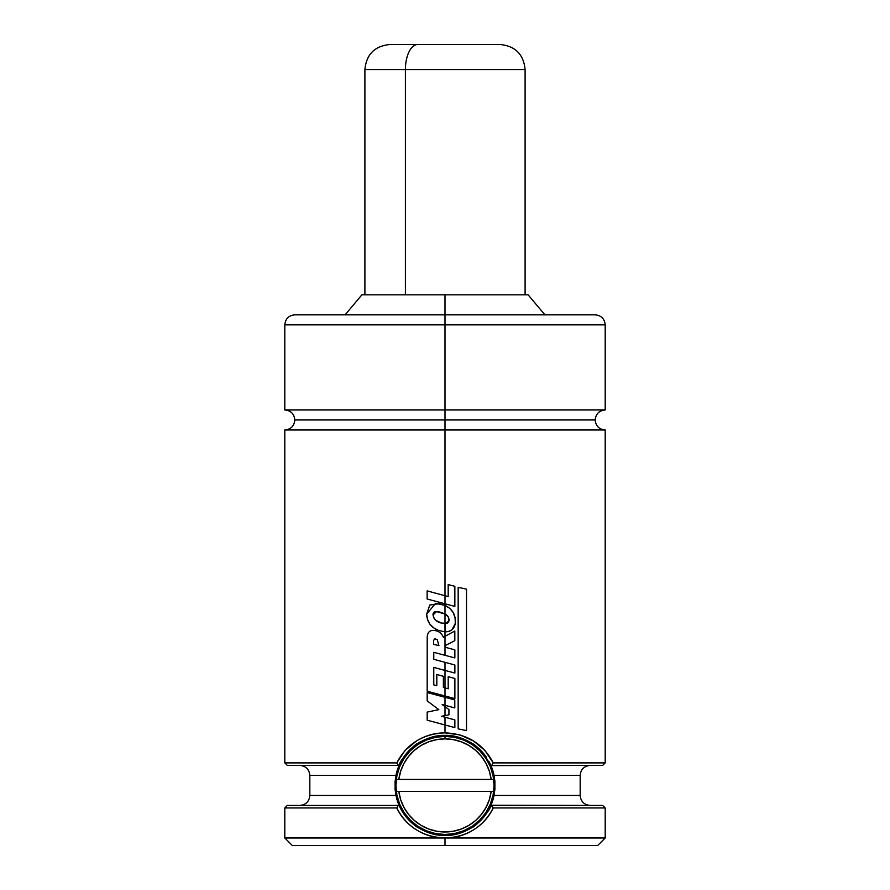 <?xml version="1.0" encoding="UTF-8"?>
<svg xmlns="http://www.w3.org/2000/svg" width="890" height="890" viewBox="0 0 890 890"><rect width="100%" height="100%" fill="white"/><g stroke="black" fill="none" stroke-linecap="round" stroke-linejoin="round"><path stroke-width="1.33" d="M605.2 409.956L605.2 324.85L445 324.85L605.2 324.85L445 324.85L445 314.838L294.812 314.838L445 314.838L445 324.85L284.8 324.85L445 324.85L445 419.969L595.188 419.969L445 419.969L595.188 419.969L445 419.969L445 409.956L605.2 409.956C599.126 410.557 595.788 413.895 595.188 419.969C595.788 426.043 599.126 429.38 605.2 429.981L445 429.981L445 595.733L445 429.981L284.8 429.981L605.2 429.981L445 429.981L445 419.969L294.812 419.969L445 419.969L445 429.981L284.8 429.981C290.874 429.38 294.212 426.043 294.812 419.969C294.212 413.895 290.874 410.557 284.8 409.956L605.2 409.956L445 409.956L445 324.85L284.8 324.85C285.401 318.776 288.738 315.438 294.812 314.838M493.694 779.418A49.061 49.061 0 0 0 445 736.364L445 738.867A46.558 46.558 0 0 1 491.169 779.418L493.694 779.418A49.061 49.061 0 0 1 493.694 791.433L398.831 791.433L400.656 799.609L403.915 807.33L408.499 814.339L414.273 820.402L421.037 825.341L428.58 828.99L436.656 831.227L445 831.983L453.344 831.227L461.421 828.99L468.963 825.341L475.727 820.402L481.501 814.339L486.085 807.33L489.344 799.609L491.169 791.433A46.558 46.558 0 0 1 398.831 791.433L396.306 791.433A49.061 49.061 0 0 1 445 736.364L454.568 737.309L463.779 740.102L472.256 744.63L479.688 750.737L485.795 758.169L490.323 766.646L493.116 775.857L494.061 785.425L493.116 794.993L490.323 804.204L485.795 812.681L479.688 820.113L472.256 826.22L463.779 830.748L454.568 833.541L445 834.486A49.061 49.061 0 0 1 396.306 791.433A49.061 49.061 0 0 0 493.694 791.433A49.061 49.061 0 0 1 445 834.486L435.433 833.541L426.221 830.748L417.744 826.22L410.312 820.113L404.205 812.681L399.677 804.204L396.884 794.993L395.939 785.425L396.884 775.857L399.677 766.646L404.205 758.169L410.312 750.737L417.744 744.63L426.221 740.102L435.433 737.309L445 736.364A49.061 49.061 0 0 1 493.694 791.433L396.306 791.433A49.061 49.061 0 0 1 396.306 779.418L491.169 779.418L489.344 771.241L486.085 763.52L481.501 756.511L475.727 750.448L468.963 745.509L461.421 741.86L453.344 739.623L445 738.867L436.656 739.623L428.58 741.86L421.037 745.509L414.273 750.448L408.499 756.511L403.915 763.52L400.656 771.241L398.831 779.418A46.558 46.558 0 0 1 445 738.867L445 736.364A49.061 49.061 0 0 0 396.306 779.418L493.694 779.418M605.2 429.981L605.2 762.897L493.249 762.897L491.647 765.4L602.697 765.4L605.2 762.897L493.249 762.897C483.181 743.795 467.094 733.783 445 732.859L445 724.972L445 732.859L459.896 734.906L473.536 740.992L484.972 750.504L493.249 762.897L491.647 765.4L490.88 765.4L489.99 763.475M406.719 817.688L399.12 805.45L396.929 799.409A50.062 50.062 0 0 0 406.719 817.688M407.72 818.845A50.062 50.062 0 0 0 417.488 827.244L413.85 824.618M413.683 824.474L407.698 818.811M488.977 809.344L490.88 805.45C490.346 810.846 475.46 826.71 472.501 827.255C463.034 832.995 453.867 835.743 445 835.488L445 835.488C436.178 835.766 427.011 833.018 417.488 827.244C416.142 826.877 412.56 823.695 406.719 817.688L400.011 807.375M432.34 833.863L430.971 833.485M401.023 761.506L395.95 775.413L309.831 775.413L309.831 795.438L395.95 795.438L396.929 799.409L395.95 795.438A50.062 50.062 0 0 0 395.95 795.46L395.104 789.53M295.536 314.838L445 314.838L445 294.812L361.896 294.812L445 294.812L445 314.838L592.306 314.838M597.691 845.5L445 845.5L597.691 845.5L605.2 837.991L445 837.991L605.2 837.991L605.2 807.953L602.697 805.45L490.969 805.25L493.249 807.953L605.2 807.953L493.249 807.953C488.877 817.076 482.324 824.363 473.614 829.803C464.847 835.254 455.313 837.98 445 837.991L445 845.5L292.309 845.5L445 845.5L445 837.991L284.8 837.991L444.911 837.991M445 837.991L444.967 837.991C434.654 837.991 425.109 835.254 416.331 829.769C407.653 824.329 401.123 817.053 396.751 807.953L284.8 807.953L396.751 807.953L398.353 805.45L399.12 805.45L287.303 805.45L284.8 807.953L284.8 837.991L292.309 845.5M395.104 781.32L396.417 773.354L399.12 765.4L398.353 765.4L396.751 762.897L284.8 762.897L396.751 762.897L404.995 750.526L416.409 741.036C425.175 735.596 434.709 732.87 445 732.859C422.928 733.772 406.852 743.784 396.751 762.897L398.353 765.4L287.359 765.4M445 717.24L445 724.972L454.857 727.62L454.857 719.91L441.54 716.294L448.938 714.837L448.938 709.586L445 706.638L445 705.292L445 715.616L448.938 714.837L448.938 709.586L442.174 704.524L454.801 707.928L454.801 699.918L445 697.304L445 705.292L454.801 707.928L454.801 699.918L427.178 692.542L427.178 700.886L427.178 692.542L445 697.304L445 705.292L442.174 704.524L445 706.638L445 715.616L441.54 716.294L454.857 719.91L454.857 727.62L445 724.972L445 717.24M445 687.903L445 670.415L445 695.958L454.879 698.594L454.879 678.447L448.193 676.712L448.193 688.782L443.387 687.458L443.387 676.3L436.812 674.475L436.812 685.712L436.812 674.475L443.387 676.3L443.387 687.458L448.193 688.782L448.193 676.712L454.879 678.447L454.879 698.594L445 695.958L445 687.903M445 662.316L445 670.415L454.879 673.062L454.879 664.975L433.775 659.312L433.775 652.326L454.857 657.933L454.857 649.867L445.323 647.297L445.289 645.55L454.823 640.667L454.823 631.021L445 636.306L445 631.844L445 655.307L454.857 657.933L454.857 649.867L445.323 647.297L445.289 645.55L454.823 640.667L454.823 631.021L443.365 637.184C441.484 632.946 438.269 630.687 433.719 630.42C438.269 630.687 441.484 632.946 443.365 637.184L445 636.306L445 655.307L433.775 652.326L433.775 659.312L454.879 664.975L454.879 673.062L445 670.415L445 662.316M445 623.645L445 614.022L445 631.844L448.66 631.41L451.975 629.797L455.291 623.423L455.09 617.883L453.221 612.631L449.717 608.304L445 605.389L445 603.787L445 614.022L448.237 616.859L448.938 621.053L447.592 623.2L441.596 623.1C436.745 622.121 433.897 619.418 433.03 614.979L436.523 611.608L445 614.022C448.004 615.502 449.317 617.849 448.938 621.053L445 623.645L441.596 623.1L435.922 620.419L433.886 618.005L433.03 614.979C432.874 611.541 435.677 610.74 441.429 612.543L445 614.022L445 605.389C452.509 609.016 455.936 615.023 455.291 623.423C454.267 629.052 450.83 631.856 445 631.844L438.392 630.398C430.983 627.406 427.067 621.988 426.644 614.144L435.577 603.32L445 605.389L439.382 603.698L429.803 605.022L426.644 614.144L427.512 619.373L429.859 624.146L433.686 627.851L438.392 630.398L445 631.844L445.345 623.656M476.706 824.173L482.547 818.533M491.625 803.648L491.914 802.902M494.896 789.53L494.896 781.32M491.914 767.948L491.625 767.202M485.15 755.521L483.86 753.863M479.221 748.879L477.318 747.188M475.716 745.887L471.522 742.961M418.956 742.672L418.166 743.161M413.294 746.677L407.453 752.317M398.375 767.202L398.086 767.948M395.104 781.342L395.104 789.508L395.95 775.413L309.831 775.413C309.231 769.338 305.893 766.001 299.819 765.4M398.086 802.902L398.375 803.648M404.85 815.329L406.14 816.987M410.78 821.96L412.682 823.662M414.284 824.952L418.411 827.845M602.641 765.4L490.969 765.6L483.281 753.163A50.062 50.062 0 0 1 486.708 757.724M493.071 771.441L494.05 775.413A50.062 50.062 0 0 0 494.05 775.39L580.169 775.413L494.05 775.413L490.969 765.6L493.071 771.441A50.062 50.062 0 0 0 488.955 761.473M494.896 781.342L494.05 775.413L494.896 781.342L494.05 795.438L580.169 795.438C580.769 801.512 584.107 804.849 590.181 805.45M299.819 805.45C305.893 804.849 309.231 801.512 309.831 795.438L395.95 795.438L395.104 789.508M396.929 799.409L399.12 805.45M494.896 789.508L493.583 797.496L490.969 805.25L494.05 795.438L580.169 795.438L580.169 775.413C580.769 769.338 584.107 766.001 590.181 765.4M287.359 805.45L398.353 805.45L396.751 807.953C406.808 827.033 422.884 837.045 444.967 837.991C467.05 837.09 483.137 827.077 493.249 807.953L491.647 805.45L602.641 805.45M445 314.838L595.188 314.838L445 314.838M445 409.956L284.8 409.956L445 409.956M445 419.969L294.812 419.969L445 419.969M528.104 294.812L445 294.812L528.104 294.812L544.903 314.838M482.269 752.006A50.062 50.062 0 0 0 479.321 748.968M476.228 746.298A50.062 50.062 0 0 0 473.936 744.574M472.501 743.584A50.062 50.062 0 0 0 470.832 742.538M419.891 742.115A50.062 50.062 0 0 0 417.488 743.595L417.388 743.673M416.042 744.585A50.062 50.062 0 0 0 413.772 746.298M410.657 748.991A50.062 50.062 0 0 0 406.04 753.986M405.985 754.064A50.062 50.062 0 0 0 404.171 756.444M404.149 756.489A50.062 50.062 0 0 0 403.292 757.735M401.045 761.473A50.062 50.062 0 0 0 399.12 765.4L406.73 753.151M399.032 765.6A50.062 50.062 0 0 0 397.964 768.27M397.463 769.739A50.062 50.062 0 0 0 395.95 775.413M472.512 743.606L482.291 752.028M472.946 826.955A50.062 50.062 0 0 0 475.872 824.83M479.065 822.104A50.062 50.062 0 0 0 492.036 802.58M492.537 801.111A50.062 50.062 0 0 0 494.05 795.438M490.88 805.45L483.292 817.676C476.951 824.084 473.369 827.266 472.557 827.222M284.8 429.981L284.8 762.897L287.303 765.4L399.109 765.4C399.655 760.015 414.54 744.14 417.488 743.595C426.955 737.855 436.122 735.118 444.978 735.363C453.8 735.084 462.989 737.832 472.512 743.606C473.847 743.962 477.441 747.155 483.281 753.163L490.88 765.4M427.178 700.886L438.826 709.642L427.178 712.1L427.178 720.188L427.178 712.1L438.826 709.642L427.178 700.886M427.178 720.188L445 724.972L427.178 720.188M427.2 639.12C427 633.035 429.169 630.142 433.719 630.42C429.169 630.142 427 633.035 427.2 639.12L427.178 691.219L445 695.958L427.178 691.219L427.2 639.12M433.141 630.398L433.719 630.42M436.812 685.712L433.775 684.888L433.775 667.4L445 670.415L433.775 667.4L433.775 684.888L436.812 685.712M433.53 644.304L433.697 640.244L434.921 638.809L437.224 639.665L438.937 645.639L433.53 644.304L438.937 645.639L437.224 639.665L435.11 638.82L433.697 640.244L433.53 644.304M458.161 728.865L458.161 587.356L458.161 728.865L466.516 730.612L466.516 589.135L458.161 587.356L466.516 589.135L466.516 730.612L458.161 728.865M448.182 584.585L448.182 596.589L445 595.733L445 603.787L454.857 606.424L454.857 586.321L448.182 584.585L454.857 586.321L454.857 606.424L445 603.787L445 595.733L427.122 590.882L427.122 598.992L427.122 590.882L448.182 596.589L448.182 584.585M427.122 598.992L445 603.787L427.122 598.992M525.1 294.812L525.1 69.531L405.406 69.531L405.406 294.812L405.406 69.531L364.9 69.531L405.406 69.531A25.031 12.371 -90 0 1 417.777 44.5L390.221 44.5M499.78 44.5L417.777 44.5A25.031 12.371 90 0 0 405.406 69.531L484.594 69.531M499.924 44.5L390.076 44.5M345.098 314.838L361.896 294.812M284.8 409.956L284.8 324.85M605.2 324.85C604.599 318.776 601.262 315.438 595.188 314.838M364.9 294.812L364.9 69.531C366.391 54.335 374.734 45.991 389.931 44.5M525.1 69.531C523.609 54.335 515.266 45.991 500.069 44.5"/></g></svg>
